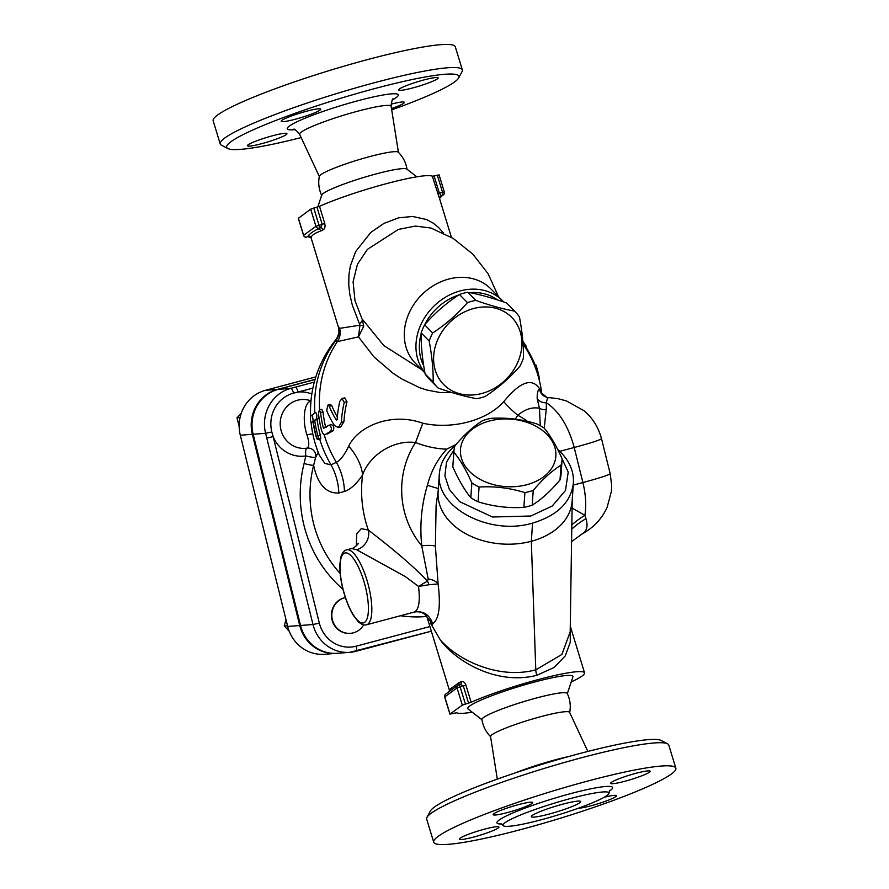 <?xml version="1.0" encoding="UTF-8"?>
<svg xmlns="http://www.w3.org/2000/svg" width="889" height="889" viewBox="0 0 889 889"><rect width="100%" height="100%" fill="white"/><g stroke="black" fill="none" stroke-linecap="round" stroke-linejoin="round"><path stroke-width="1.33" d="M569.649 712.711C570.949 706.022 570.149 699.599 567.249 693.431A44.617 4.978 163 0 0 536.423 697.998A44.617 4.978 163 0 0 481.927 719.512C482.971 726.246 485.905 732.025 490.728 736.837M497.295 779.12L490.561 736.525A41.339 4.612 -17 0 1 541.045 716.59A41.339 4.612 -17 0 1 569.616 712.356L587.84 751.438M667.55 743.815L661.16 740.47A121.426 13.535 163 0 0 578.339 753.916A121.426 13.535 163 0 0 430.376 811.024L426.953 817.38A126.594 14.113 -17 0 1 581.206 757.839A126.594 14.113 -17 0 1 667.55 743.815A126.594 14.113 -17 0 1 668.784 745.093L675.84 768.174A126.594 14.113 -17 0 1 558.903 818.68A126.594 14.113 -17 0 1 433.71 842.205A126.594 14.113 -17 0 1 588.262 780.92A126.594 14.113 -17 0 1 675.84 768.174M433.71 842.205L426.653 819.125A126.594 14.113 -17 0 1 426.953 817.38M541.312 819.747A55.418 6.179 -17 0 1 503.03 825.448A55.418 6.179 -17 0 1 554.169 803.212A55.418 6.179 -17 0 1 608.998 793.055A55.418 6.179 -17 0 1 541.312 819.747M604.176 797.266A20.669 2.3 -17 0 1 616.366 795.733A20.669 2.3 -17 0 1 600.853 802.845A20.669 2.3 -17 0 1 578.383 808.212M498.173 828.015A20.669 2.3 -17 0 1 476.737 836.205A20.669 2.3 -17 0 1 459.402 839.127A20.669 2.3 -17 0 1 478.493 830.882A20.669 2.3 -17 0 1 498.929 827.037A20.669 2.3 -17 0 1 498.173 828.015M507.486 812.557A20.669 2.3 -17 0 1 493.184 814.646A20.669 2.3 -17 0 1 512.275 806.401A20.669 2.3 -17 0 1 532.711 802.556A20.669 2.3 -17 0 1 507.486 812.557M611.365 782.364A20.669 2.3 -17 0 1 632.801 774.175A20.669 2.3 -17 0 1 650.137 771.252A20.669 2.3 -17 0 1 631.046 779.497A20.669 2.3 -17 0 1 610.61 783.342A20.669 2.3 -17 0 1 611.365 782.364M562.804 804.167A25.837 2.878 -17 0 1 580.684 801.567A25.837 2.878 -17 0 1 556.814 811.868A25.837 2.878 -17 0 1 531.266 816.669A25.837 2.878 -17 0 1 562.804 804.167M321.751 195.58C318.851 189.413 318.051 182.99 319.351 176.3A41.339 4.612 -17 0 1 369.824 156.575A41.339 4.612 -17 0 1 398.272 152.175C403.095 156.986 406.029 162.765 407.073 169.499M416.808 176.822L406.806 169.077A44.617 4.978 163 0 0 376.191 173.9A44.617 4.978 163 0 0 321.729 195.091L317.829 206.926M301.16 137.573A121.426 13.535 -17 0 1 227.84 148.541A121.426 13.535 -17 0 1 374.902 88.533A121.426 13.535 -17 0 1 458.624 77.988A121.426 13.535 -17 0 1 391.705 109.892M437.399 78.854A20.669 2.3 -17 0 1 415.963 87.044A20.669 2.3 -17 0 1 398.628 89.967A20.669 2.3 -17 0 1 399.383 88.989A20.669 2.3 -17 0 1 420.819 80.799A20.669 2.3 -17 0 1 438.155 77.876A20.669 2.3 -17 0 1 437.399 78.854M306.427 111.258A20.669 2.3 -17 0 1 320.729 109.18A20.669 2.3 -17 0 1 295.492 119.182A20.669 2.3 -17 0 1 281.191 121.26A20.669 2.3 -17 0 1 306.427 111.258M248.175 144.774A20.669 2.3 -17 0 1 269.611 136.584A20.669 2.3 -17 0 1 286.947 133.661A20.669 2.3 -17 0 1 286.191 134.639A20.669 2.3 -17 0 1 264.755 142.829A20.669 2.3 -17 0 1 247.42 145.752A20.669 2.3 -17 0 1 248.175 144.774M391.049 104.18A20.669 2.3 -17 0 1 404.373 102.357A20.669 2.3 -17 0 1 391.493 108.58M458.624 77.988L462.047 71.631A126.594 14.113 163 0 0 462.347 69.887A126.594 14.113 163 0 0 374.769 82.633A126.594 14.113 163 0 0 220.216 143.918A126.594 14.113 163 0 0 221.45 145.196L227.84 148.541M220.216 143.918L213.16 120.837A126.594 14.113 -17 0 1 367.713 59.552A126.594 14.113 -17 0 1 455.29 46.806L462.347 69.887M310.639 416.308A113.681 113.681 0 0 1 336.642 338.731L335.675 340.687L337.342 341.62L358.478 336.887L373.869 356.789L392.86 373.113L401.806 378.992L419.508 387.637L426.62 389.982L440.288 392.582L452.012 392.582M310.972 401.206A21.803 8.601 84 0 0 304.571 412.952A21.803 8.601 84 0 0 307.027 434.988C309.405 442.522 309.372 446.911 306.938 448.145A7.745 2.411 -98.6 0 0 305.827 455.957L304.094 463.48A7.745 0.811 -165.8 0 0 313.617 465.336C317.717 484.405 326.119 493.617 338.82 492.995L344.443 491.484A59.419 56.085 69.8 0 0 336.375 462.324L331.041 464.869L324.796 463.402L319.384 455.212M567.36 693.642L572.872 676.929A54.974 6.123 163 0 0 534.856 681.952A54.974 6.123 163 0 0 468.047 708.978L481.96 719.757M472.192 712.189A67.175 7.49 -17 0 1 456.946 712.911A67.175 7.49 -17 0 1 456.668 712.778L450.023 714.045L462.324 705.133L471.148 702.277A67.175 7.49 -17 0 1 541.312 678.763A67.175 7.49 -17 0 1 584.551 672.851A67.175 7.49 -17 0 1 571.227 681.919M572.216 499.607L570.182 631.846L561.904 654.448L535.789 669.839C498.707 679.818 458.135 660.216 440.333 639.969L442.089 642.403C459.98 663.983 498.796 685.063 536.767 675.318L554.114 667.495L565.26 655.882L570.271 642.325L570.227 627.99M440.333 639.969L430.376 622.978C431.821 625.156 432.543 625.411 432.554 623.767L427.109 617.344M458.868 682.774A2.578 2.134 -116.5 0 1 458.68 684.841A2.578 2.445 54.1 0 0 457.068 687.942L460.124 686.819A2.578 0.789 -104.9 0 0 458.78 684.819L460.269 684.419A2.578 2.034 64.7 0 0 460.324 684.397L463.313 685.964L465.892 685.097C464.669 682.174 463.125 681.007 461.247 681.63A67.175 7.49 163 0 0 458.868 682.774L449.289 689.72A67.175 7.49 163 0 0 449.323 690.031L449.389 690.609A2.578 2.567 3.3 0 0 449.289 689.72M438.977 174.966L432.332 176.233A67.175 7.49 163 0 0 386.448 183.645A67.175 7.49 163 0 0 319.507 206.315L310.683 209.159L298.437 218.25M306.561 237.13A2.578 0.789 -104.9 0 0 306.683 237.13A2.578 0.789 -104.9 0 0 306.772 237.085A2.578 2.445 -125.9 0 1 303.638 235.263L303.694 235.429M522.821 341.187A114.214 107.947 -125.9 0 1 525.855 345.677A114.937 65.408 -27.8 0 1 526.844 348.655A114.981 108.68 -125.9 0 1 535.3 365.246M534.5 365.457L535.989 365.057A115.514 100.99 -50.5 0 1 539.434 378.881L538.967 379.003M526.844 348.655L526.199 348.821M525.855 345.677L524.466 346.054M312.495 414.785A116.259 109.88 -125.9 0 0 317.106 439.11C318.34 440.177 318.618 439.11 317.951 435.899A116.259 109.88 -125.9 0 1 314.673 420.175L316.384 418.941C317.195 415.996 316.962 413.841 315.662 412.485L312.495 414.785A113.425 12.646 163 0 0 310.761 416.141C310.139 419.041 310.383 421.197 311.472 422.597A114.692 12.779 -17 0 1 312.972 421.408A116.259 109.88 54.1 0 0 316.251 437.132L317.895 439.644M311.394 422.642L313.072 422.164L311.394 422.642M314.673 420.175L317.084 419.53A113.681 107.436 54.1 0 0 320.329 435.266C320.996 438.477 320.718 439.544 319.484 438.477M319.04 417.941L317.084 419.53M334.486 425.564L338.309 427.576L341.365 422.331A109.603 98.212 -55.6 0 1 344.232 402.428L341.998 398.561L339.798 401.361A111.681 100.068 124.4 0 0 337.142 419.619L336.275 420.019A109.958 87.622 -169.7 0 1 329.274 406.284L327.852 405.151L326.73 410.618A111.97 89.222 10.3 0 0 334.486 425.564M337.142 419.619L336.275 420.019L337.109 419.797M341.998 398.561L344.743 397.828L346.977 401.695A106.858 95.756 124.4 0 0 343.943 421.642L340.82 426.898L338.309 427.576M327.852 405.151L330.364 404.473L331.797 405.606A107.225 85.444 10.3 0 0 337.342 416.941M318.518 413.907A116.215 109.836 54.1 0 0 321.374 429.743C322.463 433.432 323.718 435.054 325.152 434.588A116.259 12.957 -17 0 1 330.664 431.443C331.975 428.387 331.408 426.32 328.93 425.264A116.103 12.946 163 0 0 323.707 428.242L323.229 427.631A115.848 109.491 -125.9 0 1 320.573 412.574L319.307 409.962L318.518 413.907M319.307 409.962L321.751 409.307L323.007 411.929A113.259 107.036 54.1 0 0 325.618 426.998L326.096 427.598M323.707 428.242L323.229 427.631L325.618 426.998M329.297 425.164L331.364 424.62C333.853 425.675 334.431 427.731 333.086 430.798A113.681 12.668 163 0 0 327.541 433.954M331.364 424.62L328.93 425.264M454.868 446.045C445.411 453.912 440.244 463.113 439.388 473.659C434.977 507.175 489.606 536.134 532.589 523.088C557.37 515.642 570.971 502.274 573.405 482.994L572.149 501.185A67.175 47.584 -176 0 1 531.322 541.279A67.175 47.584 -176 0 1 438.121 491.85A67.175 47.584 -176 0 1 438.144 491.639M346.632 549.88C344.199 550.347 342.298 552.669 340.932 556.847L339.876 563.993C339.576 571.705 340.709 580.528 343.276 590.452C345.988 600.564 349.421 608.987 353.6 615.71L358.211 621.589C361.423 624.5 364.212 625.556 366.59 624.767A38.749 11.901 -104.9 0 0 368.668 586.396A38.749 11.901 -104.9 0 0 346.632 549.88L351.766 548.502L356.622 549.746A15.502 13.679 123 0 0 368.302 530.022L361.234 528.666L356.689 533.933L356.378 545.868M344.443 491.484C350.655 489.339 356.711 483.805 362.612 474.882C369.468 455.268 393.249 439.555 415.519 442.533L422.775 423.231C391.493 411.874 358.311 426.064 348.666 446.167C344.488 454.957 340.398 460.335 336.375 462.324A113.681 107.436 -125.9 0 1 324.152 434.632M432.554 623.767C439.01 619.566 440.855 606.287 438.088 583.929L435.41 546.291L436.099 505.519L438.21 490.684M460.324 684.397A2.578 2.034 64.7 0 0 460.335 684.397A2.578 2.034 64.7 0 0 461.247 681.63M448.945 691.731L457.924 685.219A2.578 2.578 0 0 1 458.78 684.819L458.78 684.819A2.578 0.789 -104.9 0 0 458.691 684.852M444.822 697.032L444.767 696.865A2.578 2.445 -125.9 0 1 445.622 694.131A2.578 2.578 0 0 0 444.667 696.987L449.923 714.167M311.05 237.908L311.206 238.252A67.175 7.49 -17 0 1 311.161 237.941A2.578 2.567 3.3 0 0 307.938 236.23A69.753 7.779 163 0 0 308.061 236.741A2.578 2.567 150 0 1 311.05 237.908L308.283 236.685M316.94 207.181L322.196 224.372L320.362 227.828A69.753 7.779 163 0 0 317.895 229.018C312.884 231.473 309.561 233.885 307.938 236.23L306.683 237.13A2.578 2.578 0 0 1 303.549 235.385L298.293 218.194M324.763 223.495L315.939 226.351A2.578 2.445 54.1 0 0 319.073 228.173L320.362 227.828A2.578 2.034 -115.3 0 1 323.129 229.851C324.863 228.784 325.407 226.673 324.763 223.495L319.507 206.315M313.75 208.037L319.007 225.217A2.578 0.789 75.1 0 1 319.073 228.173L317.895 229.018A2.578 2.134 -116.5 0 1 320.751 230.996A67.175 7.49 -17 0 1 323.129 229.851M311.161 237.941C311.083 235.707 314.284 233.385 320.751 230.996M443.589 233.118L438.588 227.484L433.443 223.283L426.709 219.583L412.563 216.449L398.572 217.849L383.981 223.372L370.791 232.44L355.678 251.565L350.333 266.011L348.921 274.857L348.755 285.125L349.855 294.592L352.288 305.06L359.956 325.185L339.576 328.374L338.353 326.43M336.642 338.731L338.987 332.986L338.476 327.452L311.206 238.252M432.332 176.233L439.599 198.803A67.175 7.49 -17 0 1 439.677 198.98L451.401 237.319M439.677 198.98L439.611 198.403A2.578 2.567 -176.7 0 1 441.433 196.091A69.753 7.779 163 0 0 441.322 195.58A2.578 2.567 -30 0 0 439.599 198.803M444.233 192.146L442.544 192.291A2.578 0.789 -104.9 0 1 442.611 195.236L441.322 195.58L439.355 193.135L437.588 193.424M439.611 198.414L442.611 195.236A2.578 2.445 54.1 0 0 443.378 194.88A2.578 2.578 0 0 0 444.333 192.024L439.077 174.844M473.615 308.527A47.795 40.061 135.3 0 0 441.733 382.37A47.795 40.061 135.3 0 0 517.865 362.079A47.795 40.061 135.3 0 0 473.615 308.527M467.47 302.627A54.251 45.472 -44.7 0 1 471.626 301.338A54.251 45.472 -44.7 0 1 475.804 300.404C490.272 305.527 503.207 309.105 514.609 311.117A54.251 45.472 -44.7 0 1 514.909 311.417A54.251 45.472 -44.7 0 1 519.454 316.984C522.321 332.219 523.643 345.91 523.443 358.045A54.251 45.472 -44.7 0 1 519.954 366.124C509.886 377.792 498.273 387.915 485.138 396.472A54.251 45.472 -44.7 0 1 476.804 398.694C465.403 396.672 452.468 393.094 437.999 387.971A54.251 45.472 -44.7 0 1 437.71 387.671A54.251 45.472 -44.7 0 1 433.154 382.103C433.365 369.98 432.032 356.289 429.176 341.043A54.251 45.472 -44.7 0 1 432.665 332.964C445.8 324.407 457.402 314.295 467.47 302.627L459.435 294.492C446.3 303.049 434.699 313.161 424.631 324.829A54.251 45.472 135.3 0 0 421.142 332.908C420.93 345.043 422.264 358.734 425.12 373.969A54.251 45.472 135.3 0 0 429.676 379.536L437.71 387.671M514.909 311.417L506.863 303.282A54.251 45.472 135.3 0 0 506.574 302.982C492.106 297.859 479.171 294.281 467.77 292.27A54.251 45.472 135.3 0 0 463.591 293.203A54.251 45.472 135.3 0 0 459.435 294.492M429.176 341.043L421.142 332.908M425.12 373.969L433.154 382.103M424.631 324.829L432.665 332.964M467.77 292.27L475.804 300.404M514.609 311.117L506.574 302.982M452.868 466.092A54.251 38.438 4 0 0 452.834 466.481A54.251 38.438 4 0 0 452.812 466.869C458.624 479.96 464.625 490.228 470.826 497.673A54.251 38.438 4 0 0 478.06 501.796C493.128 506.474 508.408 508.341 523.877 507.375A54.251 38.438 4 0 0 532.211 505.163C541.279 499.574 550.547 491.173 560.003 479.949A54.251 38.438 4 0 0 561.081 473.993L562.115 459.235A54.251 38.438 -176 0 1 561.026 465.191C551.958 470.77 542.69 479.171 533.233 490.395A54.251 38.438 -176 0 1 524.899 492.617C509.819 487.939 494.551 486.072 479.082 487.028A54.251 38.438 -176 0 1 471.859 482.916C466.047 469.825 460.035 459.557 453.834 452.112A54.251 38.438 -176 0 1 453.857 451.723A54.251 38.438 -176 0 1 454.946 445.767C464.402 434.543 473.67 426.142 482.738 420.564A54.251 38.438 -176 0 1 486.828 419.319A54.251 38.438 -176 0 1 491.072 418.341C506.541 417.374 521.81 419.241 536.889 423.931A54.251 38.438 -176 0 1 544.112 428.042C550.313 435.488 556.325 445.756 562.137 458.846A54.251 38.438 -176 0 1 562.115 459.235M489.528 420.997A47.795 33.86 4 0 0 479.415 478.927A47.795 33.86 4 0 0 555.547 458.635A47.795 33.86 4 0 0 489.528 420.997M479.082 487.028L478.06 501.796M470.826 497.673L471.859 482.916M523.877 507.375L524.899 492.617M533.233 490.395L532.211 505.163M560.003 479.949L561.026 465.191M453.834 452.112L452.812 466.869M350.188 633.346A18.08 17.18 -94.4 0 1 349.988 633.368A18.08 17.18 -94.4 0 1 331.575 617.622A18.08 17.18 -94.4 0 1 345.377 597.552A18.08 17.18 85.6 0 0 344.665 597.775A18.08 17.18 85.6 0 0 332.064 618.188A18.08 17.18 85.6 0 0 350.399 633.335A18.08 17.18 85.6 0 0 363.69 624.834M287.514 625.745L284.291 625.989L285.98 619.555M289.225 631.279L284.291 625.989M240.063 417.552L236.996 417.786L241.208 413.452M239.163 426.487L236.996 417.786M336.975 653.315A36.982 35.138 -94.4 0 1 336.575 653.348L324.518 654.271A36.982 35.138 -94.4 0 1 287.692 626.456L240.297 435.232A36.982 35.138 -94.4 0 1 265.422 390.315L315.839 376.88M336.575 653.348A36.982 35.138 -94.4 0 1 299.737 625.534L252.343 434.31A36.982 35.138 -94.4 0 1 277.468 389.393L315.084 379.37M313.984 382.181L295.215 387.193A5.167 1.589 75.1 0 1 298.059 392.071L312.906 388.115M295.215 387.193L290.725 388.382A5.167 1.589 75.1 0 1 293.548 393.127L298.059 392.071A32.193 30.582 85.6 0 1 311.839 394.016M311.006 400.839A24.548 24.548 0 0 0 307.294 399.85L307.294 399.85A24.47 23.247 -94.4 0 0 280.191 423.553A24.47 23.247 -94.4 0 0 306.938 448.145A7.745 7.501 -111.6 0 1 315.617 457.491A7.745 0.711 11.9 0 1 305.827 455.957A32.193 30.582 85.6 0 1 273.134 436.632L266.767 438.021L312.995 624.523L319.351 623.133L273.134 436.632L271.823 431.943L265.6 433.299L266.767 438.021M307.027 434.988A7.745 3.723 160.4 0 1 312.872 434.176M340.176 573.494A113.681 108.014 -94.4 0 1 313.617 465.336L315.617 457.491L318.229 452.345M338.82 492.995A59.419 56.107 69.8 0 0 331.041 464.869A113.681 107.436 -125.9 0 1 319.696 439.166M300.538 625.478L312.995 624.523A36.982 35.138 85.6 0 0 349.833 652.337L337.376 653.293A36.982 35.138 -94.4 0 1 300.538 625.478L253.154 434.254A36.982 35.138 -94.4 0 1 278.279 389.338L315.039 379.536M356.622 549.746L405.351 576.617L418.53 586.429C420.308 601.431 418.852 609.976 414.174 612.088L366.59 624.767M428.987 584.74L438.088 583.929A12.913 8.134 0.3 0 0 428.187 579.028L427.442 581.139L418.53 586.429L428.987 584.74A12.913 5.09 78.9 0 0 427.442 581.139C409.929 562.159 379.447 538.678 368.302 530.022A113.681 108.014 85.6 0 1 362.612 474.882A59.419 42.183 27.6 0 0 348.666 446.167M414.174 612.088C423.108 610.654 429.22 614.377 432.499 623.256M456.09 444.433L446.8 449.112C437.455 459.269 430.998 471.314 427.409 485.25C421.508 504.896 419.608 525.066 421.73 545.79L428.187 579.028M446.8 449.123C436.688 448.878 426.264 446.689 415.519 442.533A84.422 80.221 85.6 0 0 421.73 545.79A12.913 2.289 174.6 0 1 435.41 546.291M544.212 428.165L546.224 409.618A10.335 7.923 -14.5 0 1 539.445 408.262L540.268 425.687M546.224 409.618L546.468 402.806A10.335 9.101 5.3 0 1 537.178 398.705L539.445 408.262C532.211 406.884 524.999 409.218 517.809 415.274A59.419 28.426 33.7 0 1 503.774 401.639C486.95 420.564 452.434 429.765 422.775 423.231M546.924 397.35A10.335 10.179 107 0 1 546.679 397.272L547.191 397.416A10.335 10.179 103.5 0 1 539.567 389.238C537.878 389.838 537.078 392.994 537.178 398.705M559.814 451.323L574.205 447.489C568.46 426.298 559.214 411.396 546.468 402.806C546.879 399.139 547.768 397.427 549.135 397.683M541.723 393.149L546.668 397.272A10.335 10.179 107 0 1 539.645 389.215L539.567 389.238M545.557 396.85A10.335 10.168 114.9 0 1 539.845 389.171L539.645 389.215M541.701 392.994A10.335 9.901 159.3 0 1 541.19 390.916L539.845 389.171C532.289 377.303 520.265 381.459 503.774 401.639M523.021 343.876A113.681 113.681 0 0 1 541.701 392.949L541.19 390.916M573.261 485.105L582.895 482.538L574.205 447.489A41.339 2.245 -13.9 0 0 601.475 438.521L610.165 473.581A41.339 2.245 166.1 0 1 582.895 482.538C585.762 494.362 586.429 505.296 584.906 515.353L572.027 508.041M581.073 534.478C586.696 531.855 588.329 526.588 585.973 518.698L584.906 515.353A62.008 42.694 -27.2 0 0 571.683 524.999M515.209 419.163L517.809 415.274A84.422 80.221 85.6 0 1 527.577 421.43M610.154 473.581L611.665 485.383L611.388 491.473L607.12 507.319C601.864 518.832 593.496 527.733 582.017 534.022L571.36 541.768M363.734 326.263A12.913 2.156 0 0 0 359.956 325.185L358.478 336.887L363.734 326.263L362.223 319.329A12.913 3.523 -27.6 0 1 359.534 323.729M338.987 332.986A15.502 15.269 7.1 0 1 335.675 340.687A113.681 107.436 -125.9 0 0 314.85 413.085M319.651 409.873A113.681 107.436 -125.9 0 1 337.342 341.62A15.502 15.324 80.2 0 0 339.576 328.374M421.853 369.78L383.826 345.588L361.923 318.74L354.989 300.682L353.089 281.769L357.445 264.3L367.424 249.376L398.394 229.406L415.43 226.073L430.943 228.029L453.179 238.408L472.804 254.087L488.228 273.912L498.407 296.548M424.931 372.902L415.507 363.368A52.962 44.394 -44.7 0 1 407.995 315.628A52.962 44.394 -44.7 0 1 448.623 279.09A52.962 44.394 -44.7 0 1 490.872 288.925L502.541 300.738A52.962 44.394 135.3 0 0 460.291 290.903A52.962 44.394 135.3 0 0 424.875 372.624M470.059 292.692A50.384 42.228 -44.7 0 1 497.484 299.915M423.709 365.701A50.384 42.228 -44.7 0 1 421.13 334.131M424.753 324.685A50.384 42.228 -44.7 0 1 458.535 295.092M503.73 302.004A52.962 44.394 135.3 0 0 502.541 300.738M573.405 482.994C574.05 470.525 568.771 459.291 557.581 449.278M559.948 454.112L568.215 472.048L565.493 490.45L552.236 506.03L530.833 516.009L492.45 516.998L459.591 501.629L449.389 489.483L444.9 475.848L446.511 462.113L454.09 449.623M427.409 485.25A12.913 0.667 -161.9 0 0 438.366 488.472M569.171 756.406A47.839 5.334 163 0 0 556.281 759.562A47.839 5.334 163 0 0 515.553 772.797M609.265 791.132A60.485 6.745 163 0 0 552.802 798.744A60.485 6.745 163 0 0 501.729 824.003M293.648 129.35L293.626 129.35C294.07 128.427 296.07 130.094 299.649 134.339A47.839 5.334 -17 0 1 358.023 111.103A47.839 5.334 -17 0 1 391.149 106.369C391.727 100.857 392.46 98.346 393.349 98.868M392.538 99.824A58.074 6.479 163 0 0 358.145 100.679A58.074 6.479 163 0 0 298.904 120.893A58.074 6.479 163 0 0 294.837 129.694M465.38 703.999L460.124 686.819L463.313 685.964L468.57 703.155M471.148 702.277L465.892 685.097M298.382 218.072L303.638 235.263L315.939 226.351L310.683 209.159M317.951 435.899L320.329 435.266M316.384 418.941L318.795 418.297M344.232 402.428L346.977 401.695M341.365 422.331L343.943 421.642M329.274 406.284L331.797 405.606M320.573 412.574L323.007 411.929M330.664 431.443L333.086 430.798M532.589 523.088L531.322 541.279L535.789 669.839A7.745 2.378 -104.9 0 0 536.767 675.318M459.98 684.508L458.868 684.808M450.023 714.045L444.767 696.865L457.068 687.942L462.324 705.133M437.288 175.1L442.544 192.291L439.355 193.135L434.099 175.955M400.428 615.744A121.426 115.37 85.6 0 0 426.576 616.477M304.094 463.48A121.426 115.37 85.6 0 0 342.965 589.251M429.909 626.545L356.256 646.17A31.815 30.237 -94.4 0 1 319.351 623.133M277.468 389.393L265.422 390.315M252.343 434.31L240.297 435.232M299.737 625.534L287.692 626.456M356.067 651.259L431.332 631.19L349.833 652.337A36.982 35.138 85.6 0 0 355.889 651.304A5.167 1.589 -104.9 0 0 355.978 651.293A5.167 1.589 -104.9 0 0 356.256 646.17M271.823 431.943A31.971 30.37 -94.4 0 1 293.548 393.127M278.279 389.338L290.725 388.382A36.982 35.138 85.6 0 0 265.6 433.299L253.154 434.254M365.479 587.096A36.171 11.113 75.1 0 1 356.133 618.744A36.171 11.113 75.1 0 1 341.087 558.025A36.171 11.113 75.1 0 1 365.479 587.096M585.973 518.698A62.008 47.017 -23.8 0 0 571.594 529.311M503.03 825.448L501.018 823.647M608.998 793.055L609.665 790.432M398.416 152.308L391.149 106.369M319.318 176.5L299.649 134.339M311.083 422.431A113.681 113.681 0 0 0 319.462 455.401L319.484 455.457M427.087 617.322L449.323 690.031M570.238 626.023L584.551 672.851M317.906 439.644L320.284 439.01M449.389 690.597L448.878 691.775M445.622 694.131L448.956 691.72M443.378 194.88L440.055 197.28M453.857 451.723L452.834 466.481M358.034 543.423C359.712 542.59 352.977 549.369 351.766 548.513M426.976 616.933L426.064 615.799C423.297 612.399 419.319 611.165 414.118 612.099M547.191 397.416L557.903 398.65L566.426 400.917L583.651 410.518C592.118 417.219 598.064 426.553 601.475 438.533M362.234 319.329L361.934 318.762L362.234 319.329M362.301 319.473L361.923 318.74M439.388 473.659L438.121 491.85"/></g></svg>
